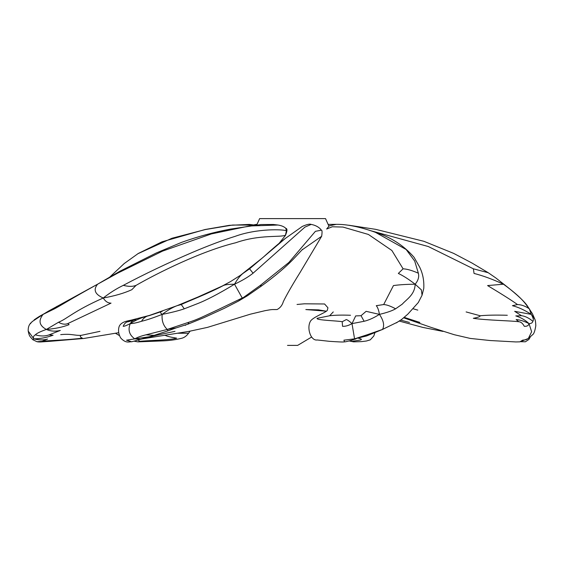 <?xml version="1.0" encoding="UTF-8"?>
<svg xmlns="http://www.w3.org/2000/svg" width="564" height="564" viewBox="0 0 564 564"><rect width="100%" height="100%" fill="white"/><g stroke="black" fill="none" stroke-linecap="round" stroke-linejoin="round"><path stroke-width="0.85" d="M287.506 345.387L297.644 345.387L311.624 337.046M256.796 224.867L259.616 218.613L325.534 218.613L328.861 226.072M527.65 338.858C527.121 339.479 525.458 339.916 522.645 340.177L519.881 341.84L515.834 341.939L490.102 340.529L470.242 338.421L454.26 334.713L430.889 327.31L403.655 317.807M466.111 311.927L480.19 315.762C480.281 316.552 477.99 317.405 473.323 318.315C485.942 320.281 512.183 320.74 518.767 321.734C520.882 321.825 522.722 323.355 524.294 326.316C527.016 326.471 528.588 325.576 529.018 323.623L531.626 331.724L528.362 338.471L532.853 334.508C534.016 333.606 535.003 330.694 535.8 325.773C535.708 322.368 535.37 320.14 534.785 319.104L532.494 313.845L528.045 306.964C525.422 302.396 517.83 295.191 505.266 285.349L495.714 277.876L505.266 285.349M532.86 321.283C528.94 318.018 525.162 316.157 521.517 315.699L515.813 315.918C520.734 317.398 525.133 319.971 529.018 323.623C531.239 323.595 532.522 322.812 532.86 321.283C533.812 320.197 533.29 317.899 531.295 314.388L534.785 319.104M419.87 322.453L404.176 317.363M413.299 308.811L417.79 310.115M529.321 308.804C525.577 304.623 524.464 299.498 503.483 284.214L487.592 285.567C502.27 294.401 512.239 300.732 517.491 304.553C521.418 304.687 525.359 306.104 529.321 308.804L531.295 314.388C524.654 310.094 518.365 307.197 512.422 305.688L517.491 304.553M369.385 230.338L428.309 246.531L473.379 268.809L474.049 273.441C482.657 275.599 492.464 279.187 503.483 284.214M473.379 268.809L488.262 272.736L471.878 262.979L453.625 253.37L423.895 241.307L375.687 229.344L348.82 225.226M531.295 314.388L514.671 311.328L521.517 315.699M529.018 323.623C524.407 321.226 520.114 319.873 516.145 319.569L518.767 321.734M480.19 315.762C487.162 315.1 496.207 314.938 507.311 315.269M333.261 311.927L329.63 315.762L317.081 318.315C315.692 320.281 337.78 320.74 342.221 321.734L342.538 326.316C345.429 326.471 348.587 325.576 352.014 323.623L354.559 338.858L343.92 340.177L344.343 341.368M366.995 334.826L354.559 338.858L366.515 335.982L382.505 329.439L366.995 334.826L366.515 335.982M364.118 321.283L361.038 315.699L355.68 315.918L352.014 323.623L364.118 321.283C368.701 320.197 373.812 317.899 379.438 314.388C383.633 320.599 384.655 325.618 382.505 329.439L397.253 322.255L382.505 329.439M326.408 311.187L305.836 309.558L318.47 309.862L326.359 311.215M297.038 304.468L304.426 303.799L324.575 303.982L327.945 307.789L327.31 310.271C327.247 311.229 320.655 314.367 321.212 314.092L318.216 315.621C314.021 317.807 311.469 319.612 310.567 321.029C306.344 327.874 310.806 341.128 317.271 339.979L329.334 341.312C336.842 341.805 342.616 342.179 344.273 341.876C345.739 342.003 352.634 340.022 353.078 339.747L354.559 338.858M415.153 284.214C418.213 280.548 419.285 276.875 418.354 273.202L414.702 261.061L406.15 249.507L375.398 232.312C360.177 226.89 347.156 224.232 336.334 224.345L329.249 225.84L326.648 229.019L332.295 226.77L342.954 227.066L368.398 234.455L391.881 250.494L403.084 268.809L398.339 273.441C402.992 275.599 408.597 279.187 415.153 284.214C406.574 284.284 399.34 284.735 393.453 285.567L383.668 304.553L376.266 305.688C377.661 307.197 378.719 310.094 379.438 314.388C386.819 312.646 392.206 310.785 395.604 308.804L402.315 304.116C406.327 299.477 414.871 294.831 415.153 284.214L421.393 289.882L422.055 295.254L418.291 302.537L407.814 314.169L401.526 319.548L397.253 322.255M403.084 268.809C407.032 269 412.122 270.466 418.354 273.202M383.668 304.553C386.664 304.687 390.64 306.104 395.604 308.804M379.438 314.388L366.114 311.328L361.038 315.699M352.014 323.623C349.412 321.226 347.502 319.873 346.289 319.569L342.221 321.734M329.63 315.762C335.199 315.1 342.165 314.938 350.519 315.269M134.796 338.858L126.533 340.177L131.666 341.777L140.542 339.366L134.796 338.858C129.262 334.988 127.753 329.912 130.256 323.623C132.97 323.595 136.714 322.812 141.501 321.283C146.266 320.197 153.161 317.899 162.171 314.388C161.572 320.599 163.264 325.618 167.261 329.439L145.97 334.826C141.035 336.024 137.306 337.371 134.796 338.858L149.023 336.807L154.113 335.368L167.903 330.856L167.261 329.439L188.82 322.255C188.256 324.251 188.016 324.681 188.087 323.56M131.666 341.777C129.255 341.509 126.033 343.828 120.703 337.977C118.623 334.346 118.059 330.687 118.99 327.007C120.647 321.656 127.852 320.958 131.426 320.077L128.282 321.734C126.202 321.825 124.496 323.355 123.163 326.316C124.045 326.471 126.414 325.576 130.256 323.623C135.861 319.971 141.783 317.398 148.022 315.918L149.009 315.699C146.005 316.157 143.51 318.018 141.501 321.283M249.57 268.809L253.081 273.202C248.484 276.875 242.294 280.548 234.518 284.214C237.366 279.187 240.186 275.599 242.978 273.441L249.57 268.809L285.335 238.431C280.717 241.808 273.188 248.216 262.753 257.642L240.602 275.19L230.556 281.563L222.315 286.004L198.042 296.988L177.089 305.688C172.887 307.197 167.917 310.094 162.171 314.388C171.139 312.646 178.52 310.785 184.301 308.804L196.307 304.116C205.959 300.471 218.698 293.837 234.518 284.214L242.231 298.011L218.959 309.241C203.752 316.249 198.274 319.266 188.82 322.255M253.081 273.202L304.891 227.137L311.152 224.423C314.818 225.008 319.273 227.045 321.311 230.182L315.403 231.332L288.895 262.45L260.371 285.342L238.332 301.155L224.211 308.367L203.9 317.666L188.2 324.06L176.187 327.881L167.261 329.439M302.635 249.239L294.69 257.741C286.582 266.412 275.331 275.965 260.921 286.399L247.427 295.748L242.231 298.011M260.371 285.342C260.906 286.695 261.153 286.695 261.104 285.342M145.97 334.826L154.113 335.368M156.009 334.776L156.129 335.368L142.699 338.731M175.002 331.343L156.129 335.368M301.895 250.021L321.656 236.267L299.851 272.849C292.321 284.94 286.822 294.514 283.347 301.578C282.289 305.272 280.188 307.93 277.051 309.558C271.594 309.643 272.99 309.199 265.087 310.665L250.43 314.162L207.446 327.388L188.968 331.378L142.058 338.922M234.518 284.214C228.653 284.284 224.93 284.735 223.358 285.567C208.391 293.491 187.142 301.634 181.248 304.553L184.301 308.804M177.089 305.688L181.248 304.553M162.171 314.388C159.993 312.667 160 311.645 162.185 311.328L149.009 315.699M130.256 323.623C131.616 321.226 133.527 319.873 135.98 319.569L128.282 321.734M186.155 324.744L185.316 325.372M33.84 338.858L32.825 339.711C29.659 336.059 29.384 336.581 28.2 331.061L33.84 338.858C32.916 337.371 33.417 336.024 35.342 334.826C40.333 336.313 44.866 336.341 48.941 334.924L53.094 335.213C46.586 337.596 40.164 338.809 33.84 338.858C38.93 340.155 43.498 340.226 47.552 339.077L42.053 341.368L36.949 341.706C39.861 342.327 41.785 341.756 49.97 341.326L83.789 338.478L118.757 332.689M30.724 323.623C30.153 323.595 30.787 322.812 32.649 321.283L43.097 314.388C38.155 320.599 39.254 325.618 46.382 329.439C40.298 331.59 36.611 333.38 35.342 334.826M286.434 230.768L285.779 228.307C287.471 228.624 287.337 231.021 285.377 235.491L286.434 230.768C283.227 229.329 257.078 228.335 235.188 236.33C222.992 240.116 208.786 245.453 192.564 252.341C167.621 263.064 144.539 274.062 123.319 285.342C116.403 288.69 109.712 292.913 103.24 298.011C73.447 311.208 67.701 318.491 58.515 322.255L46.382 329.439C55.152 328.72 62.717 327.127 69.076 324.66L67.87 323.56C65.114 324.681 61.991 324.251 58.515 322.255M97.558 284.214L48.476 311.109L43.097 314.388L54.532 308.804C62.322 304.623 69.901 299.498 97.6 284.214C93.06 289.734 94.935 294.337 103.24 298.011C105.383 301.451 107.985 303.157 111.037 303.129L67.87 323.56M97.6 284.214L117.552 273.202L162.587 251.1L211.387 233.912L249.415 225.995L278.003 225.029C281.535 225.579 284.122 226.672 285.779 228.307M123.319 285.342C128.536 286.695 132.794 286.695 136.1 285.342L131.835 289.692C124.2 293.195 114.668 295.966 103.24 298.011M48.941 334.924L60.299 330.433C55.251 331.625 50.612 331.294 46.382 329.439M60.686 334.635C71.416 333.521 73.99 335.615 81.124 335.368C79.75 336.214 80.173 337.145 82.379 338.153C66.474 340.184 47.623 340.48 42.053 341.368M99.962 331.343L81.124 335.368M136.1 285.342C158.364 272.553 201.99 250.917 235.78 242.739C259.941 234.215 280.752 237.684 285.617 235.117M98.39 283.741L119.85 271.263L117.552 273.202M56.992 306.294L54.532 308.804M43.097 314.388L44.33 313.591M28.2 331.061C28.045 327.501 28.926 324.793 30.844 322.939L32.649 321.283M137.764 253.779L171.957 238.255L205.247 229.569L232.65 225.043L254.561 225.092M119.335 335.545L115.507 333.289M138.293 340.022L139.569 341.368L137.919 341.869L134.119 341.192M164.949 335.368L165.344 335.368C166.662 336.214 170.427 337.145 176.631 338.153C171.118 340.184 145.836 340.48 139.569 341.368M177.928 333.246L188.559 333.246C186.776 335.714 184.675 337.335 182.264 338.118C175.876 339.782 169.01 340.712 161.649 340.924L137.919 341.869M257.022 224.338L255.647 224.493L257.001 224.38M349.962 340.734L353.579 341.854L349.186 340.952M358.189 338.153C367.22 340.184 354.552 340.48 352.303 341.368M409.478 322.453L400.743 320.133M519.881 341.84L528.362 338.471M495.714 277.876L488.262 272.736M336.073 224.352L328.156 224.401M375.398 232.312C390.894 237.183 403.775 245.502 414.039 257.269L419.588 266.983C422.803 273.462 424.199 280.611 423.768 288.416L422.055 295.254M382.681 329.397L381.807 329.792M355.969 338.872L353.078 339.747M401.526 319.548L396.273 322.925M176.187 327.881L167.903 330.856M149.643 336.63L140.542 339.366M321.311 230.182C322.171 229.985 322.284 232.016 321.656 236.267M247.427 295.748L238.332 301.155M177.004 305.723L148.276 315.833M150.235 315.213L131.426 320.077M285.335 238.431L302.332 226.418C306.915 224.409 309.855 223.739 311.152 224.423M32.825 339.711L36.949 341.706M279.201 243.232L285.377 235.491M43.639 313.993C41.059 315.572 41.116 315.057 34.143 319.858M119.85 271.263L156.101 253.06L181.58 242.358C197.929 236.549 214.165 232.142 230.295 229.125L260.97 224.535L273.434 224.486L278.003 225.029M254.829 225.064L249.373 224.416L229.322 225.339L205.099 229.506L161.995 241.822L138.279 253.462L124.2 263.55L109.931 276.917M190.103 331.174L188.559 333.246M255.647 224.493L253.842 224.881M353.579 341.854L361.454 341.622L366.473 340.994L370.273 339.852L373.791 336.024L374.87 332.823M399.333 321.099L422.908 327.423L442.994 331.413M530.209 337.187L528.849 339.486L525.38 341.791L520.932 341.685"/></g></svg>
